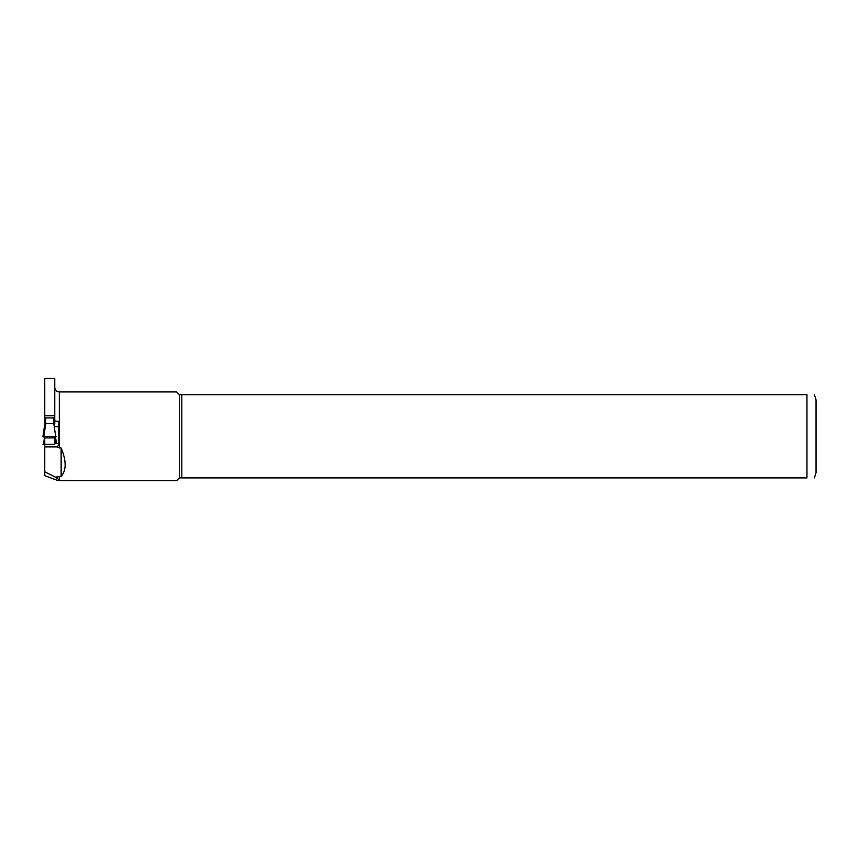 <?xml version="1.0" encoding="UTF-8"?>
<svg xmlns="http://www.w3.org/2000/svg" width="859" height="859" viewBox="0 0 859 859"><rect width="100%" height="100%" fill="white"/><g stroke="black" fill="none" stroke-linecap="round" stroke-linejoin="round"><path stroke-width="1.29" d="M53.859 417.85L53.859 423.541L54.772 424.185L54.772 417.925L44.765 417.925L44.775 424.142L42.95 436.361L56.597 436.361L54.772 437.746L54.772 444.296L44.765 444.296L44.765 437.746L42.961 436.297M43.852 436.286L45.763 423.508L45.677 417.85M45.763 423.508L53.784 423.508L55.695 436.286M44.765 437.929L54.772 437.929M42.95 436.361L44.765 424.185L45.677 423.541M44.765 442.9L42.95 444.286L44.765 444.371M56.06 443.405L54.772 442.9M55.932 443.18L55.051 437.682M43.616 443.18L44.485 437.682M44.765 471.795L44.765 446.905L57.005 446.905L61.139 448.033C66.487 460.907 66.487 470.345 61.139 476.348L55.406 477.164L59.325 479.902L59.368 480.621L57.338 480.364L44.765 475.661L44.765 471.795L55.406 477.164M61.139 476.348L61.139 448.033M54.772 421.007L58.863 421.415L58.863 444.898L57.005 446.905M57.338 477.164L57.338 478.323M44.765 418.204L44.765 378.379L54.772 378.379L54.772 418.204M44.765 446.905L44.765 444.296M181.818 477.894L806.955 477.894C817.639 477.894 817.639 477.894 806.955 477.894L806.955 394.668L181.818 394.668L181.818 477.894L179.381 477.894L179.381 394.668L176.653 391.94L59.325 391.94L59.325 448.033M181.818 394.668L179.381 394.668M814.396 394.668L816.05 399.907L816.05 472.665L814.396 477.894M806.955 394.668C817.639 394.668 817.639 394.668 806.955 394.668M59.368 480.621L176.653 480.621L179.381 477.894M54.772 415.767L44.765 415.767M58.863 426.74L55.159 426.74M56.458 443.405L55.61 437.553L56.469 443.405M59.325 476.348L59.325 479.902M58.863 443.416L54.772 443.416L58.863 443.405M59.325 391.94C56.554 391.672 55.04 390.158 54.772 387.398"/></g></svg>
